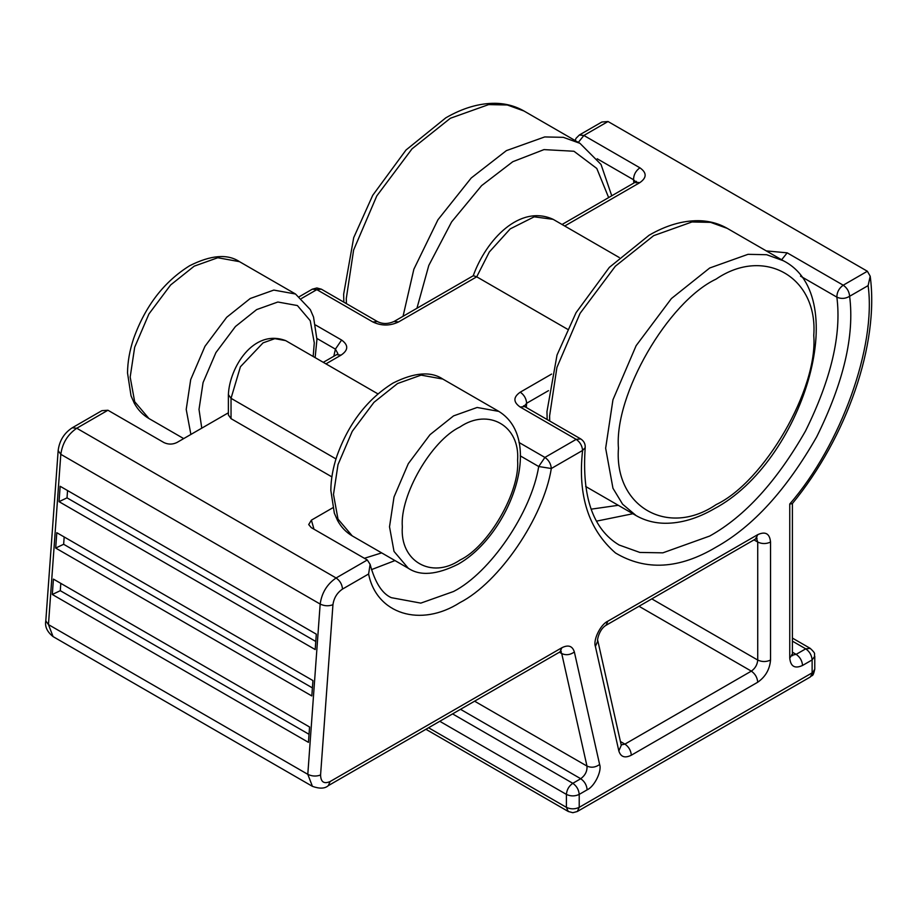 <?xml version="1.0" encoding="UTF-8"?>
<svg xmlns="http://www.w3.org/2000/svg" width="916" height="916" viewBox="0 0 916 916"><rect width="100%" height="100%" fill="white"/><g stroke="black" fill="none" stroke-linecap="round" stroke-linejoin="round"><path stroke-width="1.37" d="M548.512 390.64L526.654 403.258C526.253 398.563 524.112 394.865 520.254 392.174C513.166 397.12 513.132 402.067 520.151 407.013L524.685 406.567L580.71 438.913C583.95 441.054 585.45 443.962 585.198 447.649C581.752 496.976 593.064 529.437 619.147 545.02L639.826 552.44L662.852 552.84L709.705 536.043C744.731 516.498 776.665 481.484 805.508 431.001C831.167 379.098 841.621 334.477 836.869 297.139C841.128 299.074 845.388 298.799 849.624 296.28C854.617 335.485 843.647 382.338 816.694 436.84C786.42 489.854 752.895 526.62 716.106 547.138C679.328 569.088 645.791 571.034 615.518 552.989C588.576 529.597 577.595 495.43 582.587 450.454L551.317 468.511C543.417 517.7 499.346 582.393 459.958 602.591C420.581 627.861 376.499 614.063 368.61 574L342.515 589.068C337.099 592.767 333.905 597.976 332.943 604.709L320.577 774.982C320.783 782.046 323.978 784.222 330.149 781.52L561.886 647.727C568.332 644.532 572.489 645.952 574.366 651.997L599.625 764.517C602.133 770.974 594.381 786.695 587.145 789.821L579.21 794.401L579.21 807.34L812.126 672.859L812.126 659.921L802.553 665.451C802.153 660.757 800.012 657.058 796.153 654.356L805.714 648.837L792.397 641.143M320.577 774.982C316.329 776.585 312.07 776.367 307.799 774.329L48.456 624.597L53.082 636.609L312.425 786.34L307.799 774.329L320.165 604.056C321.768 592.824 327.081 584.133 336.103 577.973L367.293 559.974L370.11 564.359C375.022 582.484 382.087 593.591 391.304 597.667L420.81 603.117L453.557 591.496C490.278 572.672 531.36 512.365 538.711 466.519L551.317 468.511C550.905 463.817 548.776 460.118 544.905 457.428L576.187 439.371L520.151 407.013M228.382 412.795L176.925 442.508C172.643 444.581 168.326 444.615 163.975 442.588L107.939 410.242L76.761 428.241C67.738 434.402 62.414 443.092 60.811 454.325L48.456 624.597L45.8 620.899C44.712 626.601 47.14 631.834 53.082 636.609M567.451 329.199L476.721 276.815L398.586 321.928L394.063 321.482L473.343 275.705L476.721 276.815L489.327 251.98L510.212 228.886L534.177 216.829L553.161 219.348L619.273 257.522M331.878 476.881L231.038 418.658L228.382 414.959L228.382 394.624L231.038 398.323L231.038 418.658M802.553 665.451C794.836 668.966 790.565 666.505 789.752 658.054L789.752 504.006C841.048 444.878 876.429 346.294 868.116 285.609L849.624 296.28C849.224 291.586 847.082 287.887 843.224 285.197L787.188 252.839L766.291 250.904M562.058 224.489L635.28 182.204L639.803 182.662C646.891 177.704 646.925 172.758 639.906 167.811L583.881 135.465L608.029 121.519L867.372 271.25L870.2 276.22L868.116 285.609M323.291 362.335L336.561 354.675L341.084 355.122C348.435 350.141 348.595 345.103 341.599 340.042L315.654 325.065M299.429 296.624L312.31 289.181L316.833 289.639L372.869 321.985C381.48 326.039 390.044 326.016 398.586 321.928M332.76 507.808L311.394 520.151L313.982 529.196M367.293 559.974L311.257 527.627L308.703 524.559L311.394 520.151M309.562 726.995L53.426 579.107L52.304 594.484L308.452 742.361L309.562 726.995M55.681 548.066L311.818 695.954L312.94 680.577L56.792 532.7L55.681 548.066L63.651 544.276L312.402 687.893M316.306 634.17L60.158 486.281L59.048 501.659L315.184 649.547L316.306 634.17M67.555 490.552L67.017 497.857L59.048 501.659M67.017 497.857L315.78 641.475M64.177 536.959L63.651 544.276M60.811 583.366L60.284 590.683L52.304 594.484M60.284 590.683L309.035 734.3M333.802 356.267L335.405 349.133L337.855 353.565M332.943 604.709C328.684 606.312 324.424 606.094 320.165 604.056L60.811 454.325L58.155 450.626C59.38 440.768 64.063 433.154 72.238 427.795L101.894 410.666L107.939 410.242M633.872 183.017L633.551 179.754L635.807 181.872M575.122 140.537L576.061 138.293L579.347 135.007L601.869 122.011L608.029 121.519M370.11 564.359L368.61 574M789.752 504.006L792.294 503.663C846.991 437.092 879.314 343.706 870.2 276.22M526.253 407.471L526.654 403.258L524.181 406.246M585.198 447.649L582.587 450.454C582.175 445.76 580.046 442.062 576.187 439.371L580.71 438.913M608.648 197.581L596.785 168.452L573.954 151.255L543.99 149.606L512.788 161.708L481.598 185.627L451.622 221.89L428.803 265.422L416.94 308.268M403.051 316.283L413.86 269.235L437.94 219.783L471.225 177.99L506.388 150.625L544.688 136.942L563.329 137.331L579.965 143.331L523.941 110.985L507.304 104.985L488.663 104.596L450.363 118.267L412.051 148.816L376.774 195.944L353.61 250.057L346.294 298.501L346.397 303.631M194.215 266.155L170.639 284.956L148.93 313.959L134.675 347.256L130.175 377.071L134.675 401.689L148.93 418.52C142.759 414.902 137.858 409.773 134.251 403.132L131.034 395.838L127.53 373.007C127.61 361.969 129.648 350.462 133.656 338.462C145.358 305.944 164.033 281.693 189.681 265.709C210.943 255.037 227.546 253.698 239.488 261.667L217.779 257.74L194.215 266.155M313.169 356.496L314.28 342.87L310.238 320.715L297.402 305.555L277.857 302.017L256.652 309.597L235.435 326.52L215.901 352.614L203.066 382.59L199.012 409.418L201.772 428.161M190.883 434.447L186.211 409.418L190.7 379.602L204.966 346.305L226.676 317.302L250.24 298.501L273.815 290.086L295.525 294.013L239.488 261.667M716.106 279.094C667.787 301.948 614.086 394.968 618.449 448.233C614.086 506.548 667.787 537.555 716.106 504.624C764.425 481.77 818.125 388.75 813.763 335.474C818.125 277.17 764.425 246.152 716.106 279.094M783.283 260.716C853.804 296.349 802.095 462.42 714.228 508.769C697.328 518.536 680.897 523.38 664.947 523.276C654.39 523.116 644.784 520.551 636.128 515.605L622.605 504.201L612.953 488.251L605.648 448.233L612.953 399.788L636.128 345.675L671.405 298.559L709.705 267.999L748.006 254.327L766.646 254.717L783.283 260.716L727.258 228.37L710.61 222.359L691.981 221.97L653.669 235.652L615.369 266.201L580.091 313.329L556.917 367.442L549.611 415.887L549.715 421.017M459.958 426.982C431.447 440.47 399.754 495.361 402.33 526.803C399.754 561.21 431.447 579.507 459.958 560.077C488.48 546.589 520.173 491.686 517.597 460.256C520.173 425.837 488.48 407.54 459.958 426.982M498.842 411.399C545.524 440.275 509.33 535.413 458.092 564.222C436.737 574.893 420.135 576.233 408.284 568.252L394.017 551.421L389.518 526.803L394.017 496.987L408.284 463.691L429.993 434.688L453.557 415.887L477.133 407.471L498.842 411.399L442.806 379.052L421.097 375.125L397.533 383.541L373.957 402.342L352.248 431.333L337.993 464.641L333.493 494.445L337.993 519.074L352.248 535.906C346.065 532.288 341.176 527.158 337.569 520.517L334.351 513.223L330.836 490.392C330.916 479.354 332.966 467.836 336.974 455.847C348.675 423.329 367.35 399.078 392.998 383.083C414.261 372.423 430.864 371.083 442.806 379.052M335.977 458.916L231.038 398.323L240.416 366.766L263.052 342.87L274.834 338.657L285.689 340.626L377.93 393.88M639.803 182.662L564.703 226.023M800.538 276.163L836.869 297.139C836.892 292.227 839.01 288.242 843.224 285.197L867.372 271.25M518.971 442.451L544.905 457.428L538.711 466.519L520.242 455.847M341.084 355.122L325.947 363.87M372.869 321.985L377.392 321.539L321.367 289.181L316.833 289.639L301.604 298.421M520.254 392.174L551.615 374.072M342.515 589.068C342.103 584.374 339.973 580.675 336.103 577.973L76.761 428.241L72.238 427.795M620.43 741.525L624.918 744.113L751.326 671.13C755.185 673.832 757.326 677.531 757.727 682.225L631.319 755.208C624.884 758.402 620.716 756.982 618.838 750.937L595.4 646.478L597.827 640.799C596.751 642.528 598.411 629.716 606.003 625.319L607.88 621.174L757.727 534.658L755.86 538.803L606.003 625.319M757.727 682.225C765.455 676.821 769.726 669.436 770.539 660.047L770.539 542.054C769.726 533.604 765.455 531.143 757.727 534.658M607.88 621.174C600.633 624.3 592.881 640.009 595.4 646.478M474.591 701.187L586.973 766.074L561.726 653.566L559.401 652.226M452.584 713.896L572.809 783.306L580.733 778.726L460.519 709.316M428.574 727.762L566.397 807.34L566.397 794.401L439.772 721.293M792.397 652.192L796.153 654.356L792.443 655.135M651.791 598.881L757.727 660.047C757.326 664.741 755.185 668.44 751.326 671.13L638.99 606.278M770.539 660.047C766.268 662.039 761.998 662.039 757.727 660.047L757.727 542.054L753.982 539.89M394.979 560.581L371.427 569.649M364.385 558.302L381.663 552.886M632.887 513.739L596.499 521.147M591.118 509.17L618.266 505.3M341.599 340.042L335.405 349.133L316.925 338.462M639.906 167.811C635.704 170.857 633.586 174.841 633.551 179.754L597.221 158.777M526.356 406.257L525.36 406.956M377.392 321.539L377.392 321.539C382.453 324.161 388.006 324.138 394.063 321.482M599.625 764.517C595.446 767.448 591.232 767.974 586.973 766.074C587.339 771.123 585.255 775.348 580.733 778.726C584.603 781.428 586.732 785.127 587.145 789.821M572.809 783.306C568.939 786.008 566.809 789.707 566.397 794.401C570.668 796.393 574.939 796.393 579.21 794.401C578.798 789.707 576.668 786.008 572.809 783.306M560.707 651.516L561.726 653.566C565.985 655.455 570.199 654.94 574.366 651.997M578.328 142.381L583.881 135.465L579.347 135.007M577.332 811.484L579.21 807.34C574.939 809.332 570.668 809.332 566.397 807.34L568.275 811.484L572.855 812.698L577.332 811.484L810.248 677.016C812.252 674.439 812.813 677.909 814.771 669.172L814.771 656.222C813.557 653.646 817.038 654.665 810.248 648.379L805.714 648.837C809.584 651.528 811.713 655.226 812.126 659.921L814.771 656.222M561.279 651.333L560.008 651.871L561.886 647.727M560.008 651.871L328.272 785.665L330.149 781.52M814.771 669.172L810.248 677.016M789.752 658.054L792.397 654.356L792.397 503.365M524.685 406.567L523.609 405.754M787.188 252.839L781.634 259.766M631.319 755.208C630.918 750.513 628.777 746.815 624.918 744.113L621.185 744.891M618.838 750.937L621.266 745.258L597.827 640.799M756.547 538.448L757.727 542.054C761.998 544.047 766.268 544.047 770.539 542.054M343.844 302.165L343.649 294.231L353.702 237.656L372.732 195.303L406.017 150.006L445.829 117.821C462.695 108.077 479.079 103.233 494.995 103.302C505.598 103.451 515.239 106.016 523.941 110.985M611.751 195.795L601.022 164.445L579.965 143.331M183.692 438.592L148.93 418.52M315.127 357.618L316.936 339.493L313.535 317.05L310.318 309.619L295.525 294.013M547.161 419.551L546.966 411.605L557.02 355.042L576.05 312.688L609.335 267.392L649.146 235.206C666.001 225.451 682.397 220.619 698.313 220.687C708.915 220.836 718.556 223.389 727.258 228.37M636.128 515.605L585.645 486.465M408.284 568.252L352.248 535.906M228.382 394.624C229.469 367.889 253.217 328.386 285.689 340.626M336.561 354.675L337.775 354.126M58.155 450.626L45.8 620.899M473.171 275.911C486.236 239.557 519.922 204.039 553.161 219.348M635.28 182.204L636.437 181.322L636.151 182.914M312.31 289.181L316.879 287.968L321.367 289.181M425.917 729.285L568.275 811.484M328.272 785.665C324.917 788.687 319.638 788.916 312.425 786.34M792.397 638.086L810.248 648.379M791.63 654.803L792.569 655.719L792.397 654.356M755.86 538.803L757.12 538.264L755.86 537.91"/></g></svg>
